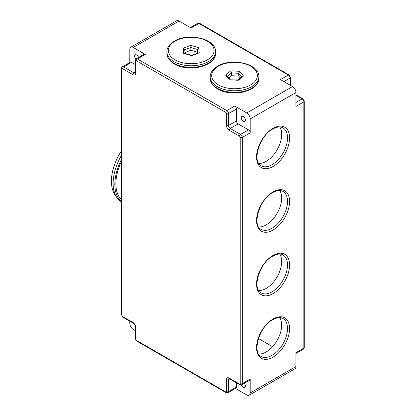 <?xml version="1.0" encoding="UTF-8"?>
<svg xmlns="http://www.w3.org/2000/svg" width="416" height="416" viewBox="0 0 416 416"><rect width="100%" height="100%" fill="white"/><g stroke="black" fill="none" stroke-linecap="round" stroke-linejoin="round"><path stroke-width="0.62" d="M257.374 350.724A23.348 13.478 180 0 1 257.748 352.05M258.695 290.514A21.887 12.636 120 0 0 266.188 288.423A21.887 12.636 120 0 0 279.729 254.077M258.695 226.97A21.887 12.636 120 0 0 266.188 224.879A21.887 12.636 120 0 0 279.729 190.533M258.695 163.426A21.887 12.636 120 0 0 266.188 161.335A21.887 12.636 120 0 0 279.729 126.989M258.695 354.058A21.887 12.636 120 0 0 266.188 351.967A21.887 12.636 120 0 0 279.729 317.621M121.477 150.821A38.912 22.464 120 0 0 115.986 196.087M121.477 155.272A40.373 23.306 120 0 0 121.477 201.848M121.477 159.432A40.373 23.306 120 0 0 121.477 201.656M121.477 161.346A38.912 22.464 120 0 0 121.477 199.742M135.855 59.072A2.917 1.685 60 0 1 135.236 54.855A2.917 1.685 60 0 1 136.692 54.995A2.917 1.685 60 0 1 138.57 57.46M243.318 116.553A2.917 1.685 -120 0 0 241.857 116.412A2.917 1.685 -120 0 0 241.41 118.747A2.917 1.685 -120 0 0 243.318 121.321A2.917 1.685 -120 0 0 244.774 121.467A2.917 1.685 -120 0 0 245.222 119.127A2.917 1.685 -120 0 0 243.318 116.553M241.431 384.909A2.917 1.685 -120 0 0 243.318 387.416A2.917 1.685 -120 0 0 244.774 387.556A2.917 1.685 -120 0 0 244.182 383.365M129.818 321.188L129.818 323.471A4.862 2.808 -120 0 0 133.255 329.43L135.236 330.574M135.663 61.152L135.663 73.065A3.89 2.246 60 0 1 132.912 74.656L122.595 68.697A0.972 0.562 -120 0 0 121.904 69.098L121.904 315.333A0.972 0.562 -120 0 0 122.595 316.524L132.912 322.478A3.89 2.246 60 0 1 135.663 327.246L135.663 339.16A0.972 0.562 -120 0 0 136.349 340.35L225.774 391.981A0.972 0.562 -120 0 0 226.465 391.581L226.465 379.668A3.89 2.246 60 0 1 229.216 378.082L239.533 384.036A0.972 0.562 -120 0 0 240.219 383.64L240.219 137.405A0.972 0.562 -120 0 0 239.533 136.214L229.216 130.255A3.89 2.246 60 0 1 226.465 125.492L226.465 113.578A0.972 0.562 -120 0 0 225.774 112.382L136.349 60.757A0.972 0.562 -120 0 0 135.663 61.152A1.461 0.842 0 0 1 135.236 60.559L136.167 58.848L144.076 54.283A2.434 1.404 60 0 1 145.293 54.402L133.255 47.45A4.862 2.808 -120 0 0 130.822 47.211A4.862 2.808 -120 0 0 129.818 49.436L129.818 62.514M130.822 47.211L176.566 20.8A4.862 2.808 60 0 1 179 21.039L191.038 27.992L198.947 23.426A2.434 1.404 -120 0 0 197.73 23.301C198.822 22.989 199.467 23.005 199.68 23.353A1.461 0.842 120 0 0 198.947 23.426L288.371 75.052L280.462 79.622L292.5 86.57A4.862 2.808 60 0 1 295.942 92.529L295.942 106.428L303.852 101.863A2.434 1.404 -120 0 0 302.13 98.883L295.942 95.306M246.756 112.98L234.718 106.028A2.434 1.404 60 0 1 236.439 109.008L236.439 120.926A2.434 1.404 -120 0 0 238.16 123.9L248.477 129.86A2.434 1.404 60 0 1 250.198 132.839L250.198 118.94A4.862 2.808 -120 0 0 246.756 112.98L292.5 86.57M235.43 388.419L246.756 394.961A4.862 2.808 -120 0 0 249.189 395.2A4.862 2.808 -120 0 0 250.198 392.974L250.198 379.075A2.434 1.404 60 0 1 249.694 380.188L241.779 384.753A2.434 1.404 60 0 0 242.284 383.64L250.198 379.075M295.942 353.486L303.347 349.211A2.434 1.404 -120 0 0 303.852 348.093L295.942 352.664L295.942 366.564A4.862 2.808 60 0 1 294.934 368.789L249.189 395.2M236.439 382.746L236.439 387.015A2.434 1.404 60 0 1 235.934 388.128L228.025 392.699A2.434 1.404 60 0 0 228.53 391.581L236.439 387.015M131.534 62.343L123.625 66.914A2.434 1.404 60 0 0 122.408 66.789L130.317 62.223A2.434 1.404 60 0 1 131.534 62.343L135.236 64.48M272.558 346.71L258.445 338.562M241.613 76.872L238.763 73.299L238.763 76.081L231.494 75.691L228.774 77.906M240.271 77.969L238.763 76.081M227.432 76.222L231.494 72.909L230.792 70.834L239.741 71.313L238.763 73.299L231.494 72.909L231.494 75.691M239.741 71.313L243.495 76.029L242.195 76.398L237.817 79.966M243.495 76.029L238.3 80.262L237.895 79.971L229.351 79.784L225.597 75.072L230.792 70.834M230.084 79.555L227.042 75.733L225.597 75.072M197.662 53.108L197.345 49.431L197.345 52.213L190.845 50.289L184.948 52.489M197.428 53.191L197.345 52.213M183.659 53.347L184.543 53.274L191.604 55.364L198.24 52.889L199.207 52.894L191.656 55.713L183.659 53.347L183.212 48.162L184.714 49.795L190.845 47.512L190.762 45.349L198.76 47.715L197.345 49.431L190.845 47.512L190.845 50.289M184.709 49.712L185.026 53.42L184.709 49.712M261.092 165.792A21.887 12.636 120 0 0 272.038 164.71A21.887 12.636 120 0 0 286.333 145.423A21.887 12.636 120 0 0 282.979 127.884C280.374 126.37 276.968 126.755 272.766 129.038C259.241 135.793 251.93 162.261 261.092 165.792M273.068 166.499A23.348 13.478 -60 0 1 256.558 156.967A23.348 13.478 -60 0 1 273.068 128.372A23.348 13.478 -60 0 1 289.578 137.904A23.348 13.478 -60 0 1 273.068 166.499M261.092 229.341A21.887 12.636 120 0 0 272.038 228.254A21.887 12.636 120 0 0 286.333 208.967A21.887 12.636 120 0 0 282.979 191.428C280.374 189.914 276.968 190.299 272.766 192.582C259.241 199.337 251.93 225.805 261.092 229.341M273.068 230.043A23.348 13.478 -60 0 1 256.558 220.511A23.348 13.478 -60 0 1 273.068 191.916A23.348 13.478 -60 0 1 289.578 201.448A23.348 13.478 -60 0 1 273.068 230.043M261.092 292.885A21.887 12.636 120 0 0 272.038 291.798A21.887 12.636 120 0 0 286.333 272.511A21.887 12.636 120 0 0 282.979 254.972C280.374 253.458 276.968 253.843 272.766 256.126C259.241 262.881 251.93 289.349 261.092 292.885M273.068 293.587A23.348 13.478 -60 0 1 256.558 284.055A23.348 13.478 -60 0 1 273.068 255.46A23.348 13.478 -60 0 1 289.578 264.992A23.348 13.478 -60 0 1 273.068 293.587M261.092 356.429A21.887 12.636 120 0 0 272.038 355.342A21.887 12.636 120 0 0 286.333 336.055A21.887 12.636 120 0 0 282.979 318.516C280.374 317.002 276.968 317.387 272.766 319.67C259.241 326.425 251.93 352.893 261.092 356.429M273.068 357.131A23.348 13.478 -60 0 1 256.558 347.599A23.348 13.478 -60 0 1 273.068 319.004A23.348 13.478 -60 0 1 289.578 328.536A23.348 13.478 -60 0 1 273.068 357.131M242.393 92.217A23.348 13.478 180 0 1 226.704 92.217M199.056 67.194A23.348 13.478 180 0 1 183.368 67.194M179 21.039L133.255 47.45M145.293 54.402L137.384 58.968L226.808 110.599L234.718 106.028M304.278 101.265L304.278 347.5A1.461 0.842 180 0 1 303.852 348.093L303.852 101.863A1.461 0.842 180 0 0 304.278 101.265L302.858 98.81A1.461 0.842 120 0 0 302.13 98.883L295.942 102.456M295.942 92.529L250.198 118.94M250.198 132.839L242.284 137.405L242.284 383.64A1.461 0.842 180 0 1 240.219 383.64M250.198 392.974L295.942 366.564M229.819 378.924L228.53 379.668L228.53 391.581A1.461 0.842 0 0 1 226.465 391.581M122.595 68.697A1.461 0.842 -60 0 1 123.625 66.914L133.942 72.868L135.236 72.124M238.16 123.9L230.246 128.471L240.568 134.425L248.477 129.86M236.439 109.008L228.53 113.578L228.53 125.492L236.439 120.926M135.663 337.969L135.663 327.246A1.461 0.842 180 0 1 135.236 326.648L135.236 338.562L136.651 341.021A1.461 0.842 120 0 1 136.349 340.35M290.092 85.181L290.092 78.031L283.904 81.604M289.104 74.979L290.519 77.438A1.461 0.842 180 0 1 290.092 78.031A2.434 1.404 -120 0 0 288.371 75.052A1.461 0.842 120 0 1 289.104 74.979L199.68 23.353M229.029 378.555L228.998 378.57A2.434 1.404 -120 0 0 228.53 379.668A1.461 0.842 0 0 1 226.465 379.668M226.465 125.492A1.461 0.842 180 0 0 228.53 125.492A2.434 1.404 -120 0 0 230.246 128.471A1.461 0.842 120 0 0 229.216 130.255M132.912 74.656A1.461 0.842 -60 0 1 133.942 72.868A2.434 1.404 -120 0 0 135.138 73.003M136.167 58.848A2.434 1.404 60 0 1 137.384 58.968A1.461 0.842 120 0 0 136.349 60.757M225.774 112.382A1.461 0.842 120 0 1 226.808 110.599A2.434 1.404 60 0 1 228.53 113.578A1.461 0.842 180 0 1 226.465 113.578M239.533 136.214A1.461 0.842 120 0 1 240.568 134.425A2.434 1.404 60 0 1 242.284 137.405A1.461 0.842 180 0 1 240.219 137.405M135.236 60.559L135.236 72.472A1.461 0.842 0 0 0 135.663 73.065M121.904 69.098A1.461 0.842 180 0 1 121.477 68.5C121.28 68.146 121.592 67.579 122.408 66.789M121.904 315.333A1.461 0.842 180 0 1 121.477 314.735L121.477 68.5M122.595 316.524A1.461 0.842 120 0 0 122.897 317.19L133.214 323.149C134.41 324.012 135.086 325.182 135.236 326.648M132.912 322.478A1.461 0.842 120 0 0 133.214 323.149M135.663 339.16A1.461 0.842 180 0 1 135.236 338.562M225.774 391.981A1.461 0.842 120 0 0 226.08 392.647L136.651 341.021M228.998 378.57L239.834 384.706A1.461 0.842 -60 0 1 239.533 384.036M229.518 378.747A1.461 0.842 -60 0 1 229.216 378.082M217.35 88.26A24.32 14.04 0 0 0 243.854 91.302A24.32 14.04 0 0 0 258.866 78.328C259.563 91.385 231.53 97.656 217.651 88.925C211.344 85.088 210.064 80.72 210.226 78.328A24.32 14.04 0 0 0 217.35 88.26M218.379 66.217A22.859 13.198 0 0 0 218.379 84.885A22.859 13.198 0 0 0 250.713 84.885A22.859 13.198 0 0 0 250.713 66.217A22.859 13.198 0 0 0 218.379 66.217M210.226 76.742C210.064 74.35 211.344 69.982 217.651 66.144C231.53 57.413 259.563 63.69 258.866 76.742A24.32 14.04 180 0 1 251.742 86.668A24.32 14.04 180 0 1 217.35 86.668A24.32 14.04 180 0 1 210.226 76.742L210.226 78.328M238.3 80.262L229.351 79.784M174.013 63.237A24.32 14.04 0 0 0 200.517 66.279A24.32 14.04 0 0 0 215.53 53.31C216.226 66.362 188.193 72.639 174.314 63.908C168.007 60.065 166.728 55.697 166.889 53.31A24.32 14.04 0 0 0 174.013 63.237M175.042 41.194A22.859 13.198 0 0 0 175.042 59.862A22.859 13.198 0 0 0 207.376 59.862A22.859 13.198 0 0 0 207.376 41.194A22.859 13.198 0 0 0 175.042 41.194M166.889 51.719C166.728 49.332 168.007 44.964 174.314 41.122C188.193 32.391 216.226 38.667 215.53 51.719A24.32 14.04 180 0 1 208.406 61.651A24.32 14.04 180 0 1 174.013 61.651A24.32 14.04 180 0 1 166.889 51.719L166.889 53.31M183.212 48.162L190.762 45.349M198.76 47.715L199.207 52.894M190.325 27.581L197.73 23.301M135.236 72.472L135.158 72.987M121.477 314.735L122.897 317.19M226.08 392.647L228.025 392.699M239.834 384.706L241.779 384.753M290.519 85.426L290.519 77.438M302.858 98.81L295.942 94.812M304.278 347.5L303.347 349.211M258.866 76.742L258.866 78.328M215.53 51.719L215.53 53.31"/></g></svg>
